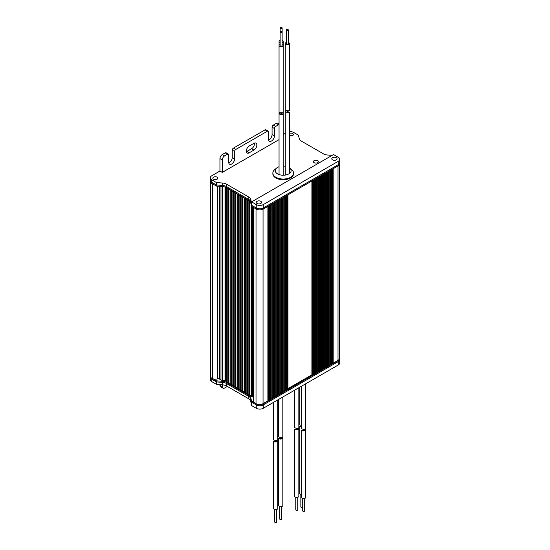 <?xml version="1.0" encoding="UTF-8"?>
<svg xmlns="http://www.w3.org/2000/svg" width="550" height="550" viewBox="0 0 550 550"><rect width="100%" height="100%" fill="white"/><g stroke="black" fill="none" stroke-linecap="round" stroke-linejoin="round"><path stroke-width="0.82" d="M210.533 182.201A0.825 0.481 0 0 0 210.451 182.407A0.825 0.481 0 0 0 210.698 182.744L212.486 183.782L212.486 378.544A3.974 2.296 0 0 0 217.367 378.881A1.657 0.956 180 0 1 219.402 379.019L220.969 379.926A3.314 1.911 0 0 0 222.454 380.421L225.012 380.82A1.657 0.956 180 0 1 225.754 381.067L226.545 381.521A0.825 0.481 180 0 1 226.731 381.686M253.674 207.563L253.674 402.126A0.825 0.481 0 0 0 253.914 402.462L253.914 207.701L256.025 208.917L256.025 403.679A4.971 2.867 0 0 0 263.051 403.679L267.884 400.888A0.825 0.481 0 0 0 268.132 400.551A0.825 0.481 0 0 0 268.104 400.428M330.364 364.203A0.825 0.481 180 0 1 330.55 364.038L331.581 363.44A0.825 0.481 180 0 1 332.386 363.316A0.825 0.481 0 0 0 333.183 363.192L338.016 360.401A4.971 2.867 0 0 0 339.474 358.373L339.474 164.615M326.384 366.499A0.825 0.481 180 0 1 326.569 366.334L327.601 365.736A0.825 0.481 180 0 1 328.398 365.612A0.825 0.481 0 0 0 329.202 365.489L330.124 364.959A0.825 0.481 0 0 0 330.364 364.623A0.825 0.481 0 0 0 330.337 364.499M322.396 368.796A0.825 0.481 180 0 1 322.582 368.631L323.62 368.039A0.825 0.481 180 0 1 324.418 367.916A0.825 0.481 0 0 0 325.215 367.792L326.136 367.256A0.825 0.481 0 0 0 326.384 366.919A0.825 0.481 0 0 0 326.356 366.795M318.416 371.099A0.825 0.481 180 0 1 318.601 370.934L319.632 370.336A0.825 0.481 180 0 1 320.437 370.212A0.825 0.481 0 0 0 321.234 370.088L322.156 369.559A0.825 0.481 0 0 0 322.396 369.222A0.825 0.481 0 0 0 322.369 369.098M314.435 373.395A0.825 0.481 180 0 1 314.621 373.23L315.652 372.639A0.825 0.481 180 0 1 316.449 372.515A0.825 0.481 0 0 0 317.254 372.391L318.175 371.855A0.825 0.481 0 0 0 318.416 371.518A0.825 0.481 0 0 0 318.388 371.394M287.815 388.768A0.825 0.481 180 0 1 288.001 388.603L311.898 374.804A0.825 0.481 180 0 1 312.696 374.681A0.825 0.481 0 0 0 313.493 374.557L314.194 374.158A0.825 0.481 0 0 0 314.435 373.821A0.825 0.481 0 0 0 314.407 373.697M284.061 390.933A0.825 0.481 180 0 1 284.247 390.768L285.278 390.17A0.825 0.481 180 0 1 286.076 390.046A0.825 0.481 0 0 0 286.88 389.922L287.574 389.524A0.825 0.481 0 0 0 287.815 389.187A0.825 0.481 0 0 0 287.788 389.063M280.074 393.236A0.825 0.481 180 0 1 280.266 393.071L281.298 392.473A0.825 0.481 180 0 1 282.095 392.349A0.825 0.481 0 0 0 282.893 392.226L283.814 391.689A0.825 0.481 0 0 0 284.061 391.353A0.825 0.481 0 0 0 284.034 391.229M276.093 395.533A0.825 0.481 180 0 1 276.279 395.368L277.31 394.769A0.825 0.481 180 0 1 278.114 394.646A0.825 0.481 0 0 0 278.912 394.522L279.833 393.993A0.825 0.481 0 0 0 280.074 393.656A0.825 0.481 0 0 0 280.046 393.532M272.113 397.829A0.825 0.481 180 0 1 272.298 397.664L273.329 397.072A0.825 0.481 180 0 1 274.134 396.949A0.825 0.481 0 0 0 274.931 396.825L275.853 396.289A0.825 0.481 0 0 0 276.093 395.952A0.825 0.481 0 0 0 276.066 395.828M268.132 400.132A0.825 0.481 180 0 1 268.317 399.967L269.349 399.369A0.825 0.481 180 0 1 270.146 399.245A0.825 0.481 0 0 0 270.951 399.121L271.872 398.592A0.825 0.481 0 0 0 272.113 398.255A0.825 0.481 0 0 0 272.085 398.131M253.914 402.462L256.025 403.679M251.357 396.186A0.825 0.481 0 0 0 251.329 396.309A0.825 0.481 0 0 0 252.374 396.77A0.825 0.481 180 0 1 253.172 396.894L253.674 397.183M247.844 394.158A0.825 0.481 0 0 0 247.816 394.281A0.825 0.481 0 0 0 248.861 394.742A0.825 0.481 180 0 1 249.659 394.866L251.144 395.725A0.825 0.481 180 0 1 251.329 395.89M244.331 392.129A0.825 0.481 0 0 0 244.303 392.253A0.825 0.481 0 0 0 245.348 392.714A0.825 0.481 180 0 1 246.146 392.837L247.631 393.697A0.825 0.481 180 0 1 247.816 393.862M240.817 390.101A0.825 0.481 0 0 0 240.79 390.225A0.825 0.481 0 0 0 241.835 390.686A0.825 0.481 180 0 1 242.633 390.809L244.117 391.669A0.825 0.481 180 0 1 244.303 391.834M237.304 388.073A0.825 0.481 0 0 0 237.277 388.197A0.825 0.481 0 0 0 238.315 388.658A0.825 0.481 180 0 1 239.119 388.781L240.604 389.641A0.825 0.481 180 0 1 240.79 389.806M233.791 386.045A0.825 0.481 0 0 0 233.764 386.169A0.825 0.481 0 0 0 234.802 386.629A0.825 0.481 180 0 1 235.606 386.753L237.091 387.606A0.825 0.481 180 0 1 237.277 387.771M230.278 384.01A0.825 0.481 0 0 0 230.251 384.134A0.825 0.481 0 0 0 231.289 384.601A0.825 0.481 180 0 1 232.093 384.725L233.578 385.578A0.825 0.481 180 0 1 233.764 385.743M226.765 381.982A0.825 0.481 0 0 0 226.731 382.106A0.825 0.481 0 0 0 227.776 382.573A0.825 0.481 180 0 1 228.573 382.697L230.058 383.549A0.825 0.481 180 0 1 230.251 383.714M210.451 182.407L210.451 377.169A0.825 0.481 0 0 0 210.698 377.513L212.486 378.544M227.329 386.437L224.634 387.991A3.314 1.911 120 0 1 222.977 388.156L220.633 386.801A3.314 1.911 -60 0 1 219.945 385.289L219.945 384.622M211.75 381.638L211.75 378.118L216.432 380.827L222.681 381.329A6.628 3.822 180 0 1 226.449 382.415L248.82 395.333A6.628 3.822 180 0 1 250.697 397.506L251.577 401.108L256.259 403.817A4.971 2.867 0 0 0 263.285 403.817L263.285 404.896A4.971 2.867 180 0 1 256.259 404.896L251.577 402.194L250.697 398.585A6.628 3.822 0 0 0 248.82 396.413L226.449 383.494A6.628 3.822 0 0 0 222.681 382.408L216.432 381.906L211.75 379.197A4.971 2.867 180 0 1 210.292 377.169A4.971 2.867 0 0 0 211.75 379.197L216.432 381.906L222.681 382.408A6.628 3.822 180 0 1 226.449 383.494L248.82 396.413A6.628 3.822 180 0 1 250.697 398.585L251.577 402.194L256.259 404.896A4.971 2.867 0 0 0 263.285 404.896L338.25 361.618L263.285 404.896L263.285 408.279A4.971 2.867 180 0 1 256.259 408.279L251.577 405.577L250.697 401.019A6.628 3.822 0 0 0 248.82 398.846L226.449 385.928A6.628 3.822 0 0 0 222.681 384.842L216.432 384.34L211.75 381.638A4.971 2.867 180 0 1 210.292 379.603L210.292 376.09A4.971 2.867 0 0 0 210.451 376.812M263.285 403.817L338.25 360.539A4.971 2.867 0 0 0 339.707 358.504L339.707 359.59A4.971 2.867 180 0 1 338.25 361.618A4.971 2.867 0 0 0 339.707 359.59L339.707 362.973A4.971 2.867 180 0 1 338.25 365.001L263.285 408.279M251.577 404.628L251.577 401.108M216.432 384.34L216.432 380.827M219.945 385.289L222.289 386.636L222.289 384.814M222.289 386.636A3.314 1.911 120 0 0 222.977 388.156M317.639 160.634A2.482 1.437 180 0 1 318.361 161.645A2.482 1.437 180 0 1 316.827 162.972A2.482 1.437 180 0 1 314.119 162.662A2.482 1.437 180 0 1 313.397 161.645A2.482 1.437 180 0 1 314.93 160.325A2.482 1.437 180 0 1 317.639 160.634M213.565 179.197A2.482 1.437 180 0 1 212.836 178.179A2.482 1.437 180 0 1 214.369 176.859A2.482 1.437 180 0 1 217.078 177.169A2.482 1.437 180 0 1 217.807 178.179A2.482 1.437 180 0 1 216.274 179.506A2.482 1.437 180 0 1 213.565 179.197M214.005 179.396A2.482 1.437 180 0 1 216.638 179.396M257.022 203.472A2.654 1.533 180 0 1 256.245 202.393A2.654 1.533 180 0 1 257.881 200.977A2.654 1.533 180 0 1 260.769 201.307A2.654 1.533 180 0 1 261.546 202.393A2.654 1.533 180 0 1 259.909 203.803A2.654 1.533 180 0 1 257.022 203.472M289.41 135.726A2.482 1.437 0 0 0 292.002 135.843A2.482 1.437 0 0 0 293.356 134.564A2.482 1.437 0 0 0 292.627 133.547A2.482 1.437 0 0 0 289.41 133.403M292.188 135.781A2.482 1.437 0 0 0 289.554 135.781M336.318 157.692A2.654 1.533 0 0 0 333.431 157.362A2.654 1.533 0 0 0 331.794 158.771A2.654 1.533 0 0 0 332.571 159.858A2.654 1.533 0 0 0 335.459 160.188A2.654 1.533 0 0 0 337.095 158.771A2.654 1.533 0 0 0 336.318 157.692M235.758 149.476L267.389 131.216L265.045 129.862L233.42 148.122L235.758 149.476A1.657 0.956 120 0 0 234.589 151.504L232.244 150.15L232.244 157.589A4.139 2.393 -60 0 1 229.316 162.662A4.139 2.393 -60 0 1 228.779 162.917M234.589 151.504L234.589 158.943A4.139 2.393 -60 0 1 231.66 164.017A4.139 2.393 -60 0 1 229.591 164.216A4.139 2.393 -60 0 1 228.731 162.326L228.731 154.887A1.657 0.956 120 0 0 228.387 154.124A1.657 0.956 120 0 0 227.562 154.206L225.218 152.859L222.289 154.543L224.634 155.897L227.562 154.206M275.584 126.479L278.513 124.788L276.169 123.441L273.24 125.132L275.584 126.479A1.657 0.956 120 0 0 274.416 128.507L272.071 127.16L272.071 134.599A4.139 2.393 -60 0 1 269.143 139.666A4.139 2.393 -60 0 1 268.606 139.92M274.416 128.507L274.416 135.946A4.139 2.393 -60 0 1 271.487 141.02A4.139 2.393 -60 0 1 269.418 141.226A4.139 2.393 -60 0 1 268.558 139.329L268.558 131.89A1.657 0.956 120 0 0 268.214 131.134A1.657 0.956 120 0 0 267.389 131.216M224.634 155.897A3.314 1.911 120 0 0 222.289 159.954L219.945 158.606L219.945 171.05L211.75 175.78A4.971 2.867 0 0 0 210.292 177.808A4.971 2.867 0 0 0 211.75 179.836L216.432 182.545L222.681 183.047A6.628 3.822 180 0 1 226.449 184.133L248.82 197.051A6.628 3.822 180 0 1 250.697 199.224L251.577 202.833L251.577 205.267L256.259 207.969A4.971 2.867 0 0 0 263.285 207.969L338.25 164.691A4.971 2.867 0 0 0 339.707 162.662L339.707 163.742A4.971 2.867 0 0 1 338.25 165.77L263.285 209.055A4.971 2.867 0 0 1 256.259 209.055L251.577 206.346L250.697 202.744A6.628 3.822 180 0 0 248.82 200.564L226.449 187.646A6.628 3.822 180 0 0 222.681 186.567L216.432 186.058L211.75 183.356A4.971 2.867 0 0 1 210.292 181.328L210.292 180.242A4.971 2.867 0 0 0 211.75 182.27L216.432 184.979L222.681 185.481A6.628 3.822 180 0 1 226.449 186.567L248.82 199.485A6.628 3.822 180 0 1 250.697 201.657L251.577 205.267L256.259 207.969A4.971 2.867 0 0 0 263.285 207.969L338.25 164.691A4.971 2.867 0 0 0 339.707 162.662L339.707 159.28A4.971 2.867 0 0 0 338.25 157.252L333.568 154.543L251.577 201.884L256.259 204.586A4.971 2.867 0 0 0 263.285 204.586L338.25 161.308A4.971 2.867 0 0 0 339.707 159.28M332.124 155.375L327.319 154.99A6.628 3.822 180 0 1 323.551 153.904L301.18 140.986A6.628 3.822 180 0 1 299.303 138.813L298.423 135.204L293.741 132.502A4.971 2.867 0 0 0 289.41 131.697M285.271 133.334L283.209 134.523M219.945 171.05L222.289 172.397L279.049 139.631M254.451 143.069A4.139 2.393 -60 0 1 251.577 148.734L246.888 151.436A4.139 2.393 -60 0 1 246.352 151.69M225.218 152.859A1.657 0.956 -60 0 1 226.05 152.776L228.387 154.124M232.244 150.15A1.657 0.956 -60 0 1 233.42 148.122M265.045 129.862A1.657 0.956 -60 0 1 265.87 129.779L268.214 131.134M272.071 127.16A1.657 0.956 -60 0 1 273.24 125.132M276.169 123.441A3.314 1.911 -60 0 1 277.826 123.276L279.049 123.984M219.945 158.606A3.314 1.911 -60 0 1 222.289 154.543M216.432 182.545L216.432 184.979L222.681 185.481A6.628 3.822 180 0 1 226.449 186.567L248.82 199.485A6.628 3.822 180 0 1 250.697 201.657L251.577 206.346M251.577 201.884L251.577 202.833M222.289 159.954L222.289 172.397M279.049 124.554A3.314 1.911 120 0 0 278.513 124.788M249.232 146.025L253.914 143.323A4.139 2.393 -60 0 1 255.984 143.117A4.139 2.393 -60 0 1 256.623 146.431A4.139 2.393 -60 0 1 253.914 150.081L249.232 152.79A4.139 2.393 -60 0 1 247.163 152.996A4.139 2.393 -60 0 1 246.524 149.676A4.139 2.393 -60 0 1 249.232 146.025M210.451 375.368A4.971 2.867 0 0 0 210.292 376.09M339.707 358.504A4.971 2.867 0 0 0 339.474 357.638M210.292 177.808L210.292 180.242A4.971 2.867 0 0 0 211.75 182.27L216.432 184.979L216.432 186.058M289.41 167.778A7.954 4.592 180 0 1 289.733 168.025L291.706 169.668A10.354 5.974 180 0 1 293.556 173.078A10.354 5.974 180 0 1 288.358 178.255A10.354 5.974 180 0 1 272.848 173.078A10.354 5.974 180 0 1 274.691 169.668L276.664 168.025A7.954 4.592 180 0 1 279.049 166.726M293.556 173.078L293.556 173.752A10.354 5.974 180 0 1 288.358 178.936A10.354 5.974 180 0 1 272.848 173.752L272.848 173.078M289.733 168.025A7.954 4.592 180 0 1 287.162 174.618A7.954 4.592 180 0 1 277.344 173.745A7.954 4.592 180 0 1 276.664 168.025M283.209 166.052A7.954 4.592 180 0 1 285.271 166.21M286.639 30.388A0.997 0.571 0 0 0 287.719 30.511A0.997 0.571 0 0 0 288.337 29.982A0.997 0.571 0 0 0 288.042 29.576A0.997 0.571 0 0 0 286.962 29.453A0.997 0.571 0 0 0 286.344 29.982A0.997 0.571 0 0 0 286.639 30.388M286.344 29.982L286.344 43.505A0.997 0.571 0 0 0 286.639 43.911A0.997 0.571 0 0 0 287.719 44.041A0.997 0.571 0 0 0 288.337 43.505L288.337 29.982M286.344 42.46A2.069 1.196 0 0 0 285.271 43.505A2.069 1.196 0 0 0 285.876 44.351A2.069 1.196 0 0 0 288.131 44.612A2.069 1.196 0 0 0 289.41 43.505A2.069 1.196 0 0 0 288.805 42.659A2.069 1.196 0 0 0 288.337 42.46M285.271 43.505L285.271 109.993L285.876 110.605L289.41 110.784L289.41 43.505M286.543 110.921L289.41 112.482L289.41 173.504M288.805 111.787C289.85 112.578 288.874 112.674 285.876 112.062L285.271 111.127L285.897 110.612M280.431 28.311A0.997 0.571 0 0 0 281.518 28.435A0.997 0.571 0 0 0 282.129 27.906A0.997 0.571 0 0 0 281.841 27.5A0.997 0.571 0 0 0 280.754 27.376A0.997 0.571 0 0 0 280.143 27.906A0.997 0.571 0 0 0 280.431 28.311M282.116 41.518A0.997 0.571 0 0 0 282.129 41.429L282.129 27.906M280.129 40.384A2.069 1.196 0 0 0 279.063 41.429A2.069 1.196 0 0 0 279.668 42.274A2.069 1.196 0 0 0 280.129 42.474M282.116 42.481A2.069 1.196 0 0 0 283.209 41.429A2.069 1.196 0 0 0 282.597 40.583A2.069 1.196 0 0 0 282.129 40.384M280.418 32.45A0.997 0.571 0 0 0 281.504 32.574A0.997 0.571 0 0 0 282.116 32.044A0.997 0.571 0 0 0 281.827 31.639A0.997 0.571 0 0 0 280.741 31.515A0.997 0.571 0 0 0 280.129 32.044A0.997 0.571 0 0 0 280.418 32.45M280.129 32.044L280.129 45.574A0.997 0.571 0 0 0 280.418 45.98A0.997 0.571 0 0 0 281.504 46.104A0.997 0.571 0 0 0 282.116 45.574L282.116 32.044M280.129 44.523A2.069 1.196 0 0 0 279.049 45.574A2.069 1.196 0 0 0 279.661 46.42A2.069 1.196 0 0 0 281.916 46.674A2.069 1.196 0 0 0 283.195 45.574A2.069 1.196 0 0 0 282.583 44.729A2.069 1.196 0 0 0 282.116 44.523M279.049 45.574L279.049 112.056L279.661 112.667L283.195 112.853L283.195 45.574M280.321 112.984L283.195 114.544L283.195 175.23M282.583 113.85C283.628 114.647 282.652 114.737 279.661 114.125L279.049 113.197L279.682 112.681M304.693 498.389L304.693 510.868A0.997 0.571 180 0 1 303.318 511.397A0.997 0.571 180 0 1 302.706 510.868L302.706 498.389M305.766 430.629L305.766 497.344A2.069 1.196 180 0 1 302.906 498.451A2.069 1.196 180 0 1 301.627 497.344L301.627 430.244L304.487 429.99L305.766 430.629L302.906 430.946L301.627 430.244M302.156 429.027L305.766 429.708L305.766 383.756M297.763 497.324L297.763 509.795A0.997 0.571 180 0 1 296.388 510.324A0.997 0.571 180 0 1 295.776 509.795L295.776 497.324M298.843 429.557L298.843 496.272A2.069 1.196 180 0 1 295.976 497.379A2.069 1.196 180 0 1 294.697 496.272L294.697 429.172L297.564 428.918L298.843 429.557L295.976 429.873L294.697 429.172M295.226 427.955L298.843 428.636L298.843 387.75M302.706 507.155A0.997 0.571 180 0 1 301.462 507.402A0.997 0.571 180 0 1 300.85 506.866L300.85 494.395M301.627 494.533A2.069 1.196 180 0 1 301.049 494.45A2.069 1.196 180 0 1 299.771 493.343L299.771 426.243L301.627 425.81M301.627 427.068L299.771 426.243M300.3 425.026L301.049 425.322M281.751 506.564L281.751 519.042A0.997 0.571 180 0 1 280.376 519.571A0.997 0.571 180 0 1 279.764 519.042L279.764 506.564M282.831 438.804L282.831 505.519A2.069 1.196 180 0 1 279.964 506.619A2.069 1.196 180 0 1 278.685 505.519L278.685 438.419L281.552 438.164L282.831 438.804L279.964 439.12L278.685 438.419M279.214 437.202L282.831 437.876L282.831 396.997M276.678 509.493L276.678 521.971A0.997 0.571 180 0 1 275.303 522.5A0.997 0.571 180 0 1 274.691 521.971L274.691 509.493M277.757 441.732L277.757 508.447A2.069 1.196 180 0 1 274.897 509.547A2.069 1.196 180 0 1 273.611 508.447L273.611 441.341L276.478 441.093L277.757 441.732L274.897 442.049L273.611 441.341M274.141 440.131L277.757 440.804L277.757 399.926M331.581 169.62L331.581 363.44M332.386 169.159L332.386 363.316M333.183 168.699L333.183 363.192M338.016 165.907L338.016 360.401M210.698 182.744L210.698 377.513M217.367 186.134L217.367 378.881M219.402 186.299L219.402 379.019M220.969 186.429L220.969 379.926M222.454 186.546L222.454 380.421M225.012 187.021L225.012 380.82M225.754 187.303L225.754 381.067M226.545 187.708L226.545 381.521M227.776 188.416L227.776 382.573M228.573 188.877L228.573 382.697M230.058 189.736L230.058 383.549M231.289 190.444L231.289 384.601M232.093 190.905L232.093 384.725M233.578 191.764L233.578 385.578M234.802 192.472L234.802 386.629M235.606 192.933L235.606 386.753M237.091 193.792L237.091 387.606M238.315 194.501L238.315 388.658M239.119 194.961L239.119 388.781M240.604 195.821L240.604 389.641M241.835 196.529L241.835 390.686M242.633 196.989L242.633 390.809M244.117 197.849L244.117 391.669M245.348 198.557L245.348 392.714M246.146 199.018L246.146 392.837M247.631 199.877L247.631 393.697M248.861 200.585L248.861 394.742M249.659 201.156L249.659 394.866M251.144 204.579L251.144 395.725M252.374 206.807L252.374 396.77M253.172 207.274L253.172 396.894M263.051 209.179L263.051 403.679M267.884 206.394L267.884 400.888M268.317 206.147L268.317 399.967M269.349 205.556L269.349 399.369M270.146 205.088L270.146 399.245M270.951 204.627L270.951 399.121M271.872 204.098L271.872 398.592M272.298 203.851L272.298 397.664M273.329 203.252L273.329 397.072M274.134 202.792L274.134 396.949M274.931 202.331L274.931 396.825M275.853 201.795L275.853 396.289M276.279 201.548L276.279 395.368M277.31 200.956L277.31 394.769M278.114 200.496L278.114 394.646M278.912 200.028L278.912 394.522M279.833 199.499L279.833 393.993M280.266 199.251L280.266 393.071M281.298 198.653L281.298 392.473M282.095 198.192L282.095 392.349M282.893 197.732L282.893 392.226M283.814 197.202L283.814 391.689M284.247 196.955L284.247 390.768M285.278 196.357L285.278 390.17M286.076 195.896L286.076 390.046M286.88 195.429L286.88 389.922M287.574 195.03L287.574 389.524M288.001 194.782L288.001 388.603M311.898 180.991L311.898 374.804M312.696 180.524L312.696 374.681M313.493 180.063L313.493 374.557M314.194 179.664L314.194 374.158M314.621 179.417L314.621 373.23M315.652 178.819L315.652 372.639M316.449 178.358L316.449 372.515M317.254 177.897L317.254 372.391M318.175 177.361L318.175 371.855M318.601 177.114L318.601 370.934M319.632 176.522L319.632 370.336M320.437 176.055L320.437 370.212M321.234 175.594L321.234 370.088M322.156 175.065L322.156 369.559M322.582 174.817L322.582 368.631M323.62 174.219L323.62 368.039M324.418 173.759L324.418 367.916M325.215 173.298L325.215 367.792M326.136 172.762L326.136 367.256M326.569 172.514L326.569 366.334M327.601 171.923L327.601 365.736M328.398 171.463L328.398 365.612M329.202 170.995L329.202 365.489M330.124 170.466L330.124 364.959M330.55 170.218L330.55 364.038M256.259 408.279L256.259 403.817M250.697 401.019L250.697 397.506M248.82 398.846L248.82 395.333M226.449 385.928L226.449 382.415M222.681 384.842L222.681 381.329M338.25 365.001L338.25 360.539M338.25 161.308L338.25 165.77M211.75 179.836L211.75 183.356M222.681 183.047L222.681 186.567M226.449 184.133L226.449 187.646M248.82 197.051L248.82 200.564M250.697 199.224L250.697 202.744M256.259 204.586L256.259 209.055M263.285 204.586L263.285 209.055M253.914 150.081L251.577 148.734M249.232 152.79L246.888 151.436M274.416 135.946L272.071 134.599M234.589 158.943L232.244 157.589M226.731 187.811L226.731 382.106M230.251 189.839L230.251 384.134M233.764 191.867L233.764 386.169M237.277 193.903L237.277 388.197M240.79 195.931L240.79 390.225M244.303 197.959L244.303 392.253M247.816 199.987L247.816 394.281M251.329 205.349L251.329 396.309M268.132 206.257L268.132 400.551M272.113 203.961L272.113 398.255M276.093 201.657L276.093 395.952M280.074 199.361L280.074 393.656M284.061 197.058L284.061 391.353M287.815 194.893L287.815 389.187M314.435 179.52L314.435 373.821M318.416 177.224L318.416 371.518M322.396 174.928L322.396 369.222M326.384 172.624L326.384 366.919M330.364 170.328L330.364 364.623M285.271 111.127L285.271 175.072M283.209 41.429L283.209 108.708M279.063 41.429L279.063 45.444M280.143 27.906L280.143 31.955M283.209 110.406L283.209 175.23M279.063 112.131L279.063 113.052M279.049 113.197L279.049 174.556M301.627 428.821L301.627 386.141M303.813 429.426L305.587 429.853M294.697 427.749L294.697 390.143M296.883 428.354L298.657 428.78M303.909 429.873L303.909 429.447M299.771 424.82L299.771 387.214M278.685 436.996L278.685 399.389M280.871 437.601L282.645 438.02M273.611 439.924L273.611 402.318M275.804 440.529L277.571 440.949"/></g></svg>
